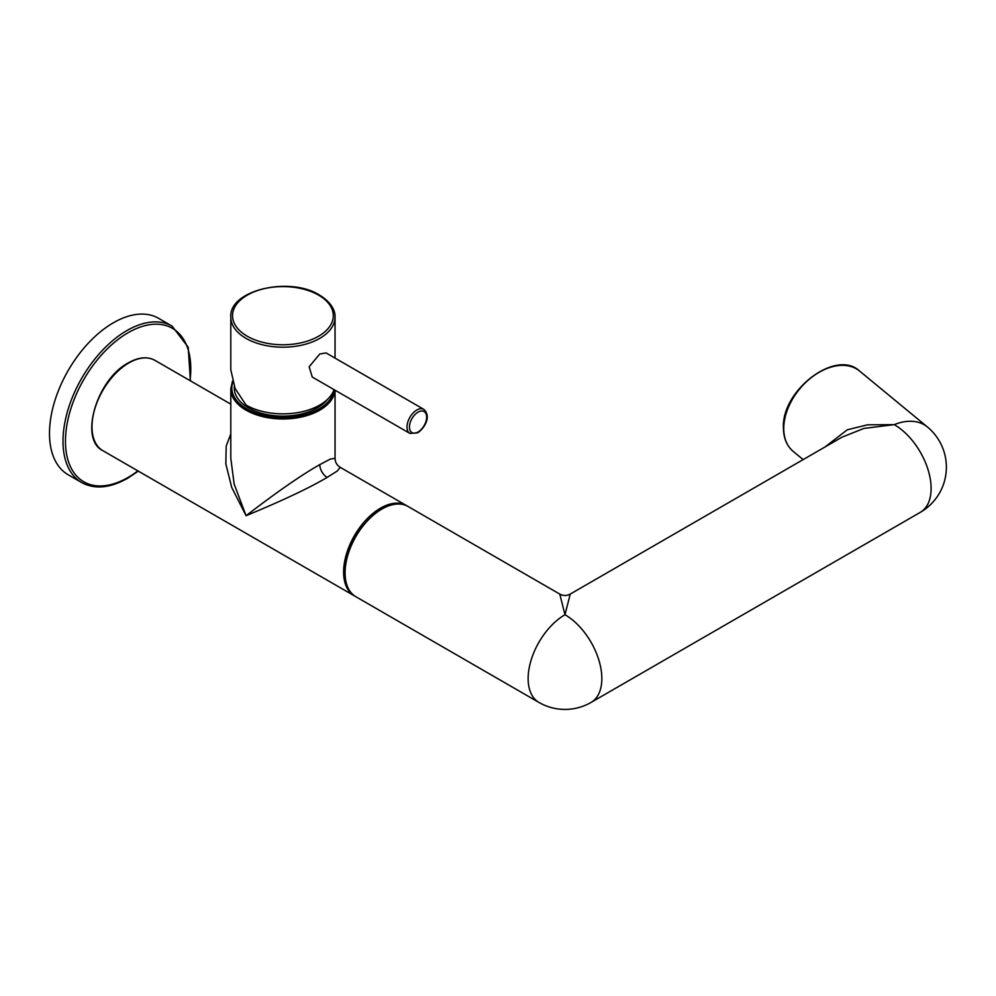 <?xml version="1.0" encoding="UTF-8"?>
<svg xmlns="http://www.w3.org/2000/svg" width="996" height="996" viewBox="0 0 996 996"><rect width="100%" height="100%" fill="white"/><g stroke="black" fill="none" stroke-linecap="round" stroke-linejoin="round"><path stroke-width="1.49" d="M230.798 458.26L234.147 484.019L246.062 515.704C282.491 500.627 309.519 487.866 327.149 477.408L337.271 471.021L340.234 467.336M230.798 433.945L226.204 446.034L225.831 463.85L231.707 487.393L246.062 515.704C277.336 491.7 301.9 474.681 319.778 464.634L330.373 459.069L335.042 458.322L335.042 390.195M327.236 399.62A48.642 28.087 180 0 1 317.313 407.887A48.642 28.087 180 0 1 264.301 413.987A48.642 28.087 180 0 1 234.272 388.029L234.284 386.56M81.722 482.587L68.201 474.793A90.35 52.166 -60 0 1 54.357 402.396A90.35 52.166 -60 0 1 113.382 322.779A90.35 52.166 -60 0 1 158.551 318.309L172.059 326.103A90.35 52.166 120 0 0 126.89 330.585A90.35 52.166 120 0 0 67.865 410.19A90.35 52.166 120 0 0 81.722 482.587C94.794 489.609 110.145 488.14 127.762 478.205L138.282 471.12M334.046 389.623A52.128 30.092 180 0 1 298.065 412.568A52.128 30.092 180 0 1 246.062 405.061L235.081 388.428L230.798 369.74L230.798 317.101A52.128 30.092 0 0 0 246.062 338.379A52.128 30.092 0 0 0 302.859 344.902A52.128 30.092 0 0 0 335.042 317.101C335.341 311.972 332.589 303.033 319.417 295.028C289.599 276.079 228.843 290.16 230.798 317.101M423.773 409.331A13.894 8.03 120 0 0 416.826 410.016A13.894 8.03 120 0 0 407.75 422.267A13.894 8.03 120 0 0 409.879 433.409L417.698 432.799C424.445 428.342 431.729 416.49 423.773 409.331L326.065 352.92L319.778 353.991L309.146 366.789L312.258 377.048M407.999 506.454C386.174 491.364 343.184 537.068 344.778 572.451C344.89 584.142 348.6 592.234 355.883 596.741A52.128 30.092 -60 0 1 345.077 572.874A52.128 30.092 -60 0 1 367.835 520.422A52.128 30.092 -60 0 1 407.999 506.454L559.777 594.089L564.993 614.731A52.128 30.092 120 0 0 528.141 678.562A52.128 30.092 120 0 0 538.936 702.429A52.128 52.128 0 0 0 591.051 702.429L920.316 512.33A52.128 52.128 0 0 0 927.413 426.973L859.598 371.06A52.128 34.86 -50.5 0 0 812.176 376.924A52.128 34.86 -50.5 0 0 783.74 428.529A52.128 34.86 -50.5 0 0 793.289 451.487C786.79 445.934 783.516 438.091 783.429 427.956C781.399 390.308 836.03 348.637 859.598 371.06M559.777 594.089C563.263 595.944 566.736 595.944 570.21 594.089L564.993 614.731A52.128 30.092 60 0 1 601.845 678.562A52.128 30.092 60 0 1 591.051 702.429M570.21 594.089L841.956 437.194L863.881 428.442L894.259 424.632A52.128 30.092 60 0 1 931.111 488.463A52.128 30.092 60 0 1 920.316 512.33M927.413 426.973A52.128 34.86 -50.5 0 0 894.259 424.632L867.566 424.819L847.31 429.786L824.912 447.042M407.252 506.055L406.53 505.607A52.128 30.092 120 0 0 380.46 508.184A52.128 30.092 120 0 0 346.409 554.125A52.128 30.092 120 0 0 354.402 595.882L355.149 596.293M354.402 595.882L102.8 450.628A52.128 30.092 -60 0 1 94.807 408.858A52.128 30.092 -60 0 1 128.858 362.93A52.128 30.092 -60 0 1 154.915 360.34L230.798 404.152M327.149 477.408A10.421 6.013 60 0 1 319.778 464.634M232.454 381.219L230.798 388.888A52.128 30.092 0 0 0 246.062 410.165A52.128 30.092 0 0 0 301.825 416.926A52.128 30.092 0 0 0 334.992 390.171M232.79 382.364A51.082 29.494 0 0 0 246.796 408.883A51.082 29.494 0 0 0 300.78 415.656A51.082 29.494 0 0 0 333.872 390.121M190.012 380.609A88.607 51.157 120 0 0 128.123 332.714A88.607 51.157 120 0 0 65.462 441.228A88.607 51.157 120 0 0 128.123 477.408A88.607 51.157 120 0 0 137.884 470.884M247.294 336.25A50.385 29.096 0 0 0 318.546 336.25A50.385 29.096 0 0 0 318.546 295.115A50.385 29.096 0 0 0 247.294 295.115A50.385 29.096 0 0 0 247.294 336.25M418.059 412.145A12.164 7.022 120 0 0 409.456 427.047A12.164 7.022 120 0 0 418.059 432.003A12.164 7.022 120 0 0 426.662 417.112A12.164 7.022 120 0 0 418.059 412.145M335.042 458.322C335.179 462.256 336.909 465.269 340.259 467.348L406.53 505.607M230.798 458.322L230.798 388.888M102.8 450.628C78.821 439.273 96.898 379.19 128.335 362.868C138.519 357.128 147.383 356.294 154.915 360.34M190.41 380.833L188.194 347.218L172.059 326.103M335.042 317.101L335.042 358.099M312.159 376.986L409.879 433.409M355.883 596.741L538.936 702.429M803.137 459.604L793.289 451.487"/></g></svg>
